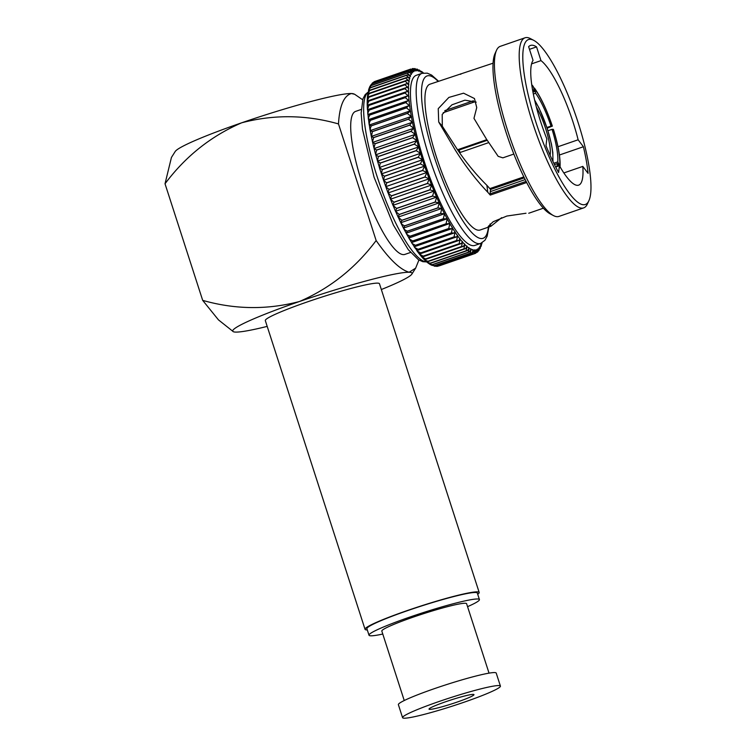 <?xml version="1.0" encoding="UTF-8"?>
<svg xmlns="http://www.w3.org/2000/svg" width="756" height="756" viewBox="0 0 756 756"><rect width="100%" height="100%" fill="white"/><g stroke="black" fill="none" stroke-linecap="round" stroke-linejoin="round"><path stroke-width="1.13" d="M414.931 70.525L410.801 69.061L413.541 71.149A94.925 21.716 -109 0 1 414.931 70.525A3.307 0.756 71 0 1 415.148 71.111A3.307 0.756 -109 0 1 415.072 70.894A3.307 0.756 -109 0 1 414.959 70.516A94.925 21.716 -109 0 1 416.509 70.336L412.341 68.645M373.228 82.423L409.421 69.949A97.666 22.349 -109 0 0 409.402 69.968L412.285 72.245A94.925 21.716 -109 0 1 413.513 71.168A3.307 0.756 71 0 1 413.74 71.754A3.307 0.756 -109 0 1 413.589 71.3A3.307 0.756 -109 0 1 413.541 71.149L409.421 69.949L372.217 83.188M412.266 72.264L408.221 71.3A97.666 22.349 -109 0 0 408.202 71.329L411.198 73.786A94.925 21.716 -109 0 1 412.266 72.264A3.307 0.756 71 0 1 412.493 72.841A3.307 0.756 -109 0 1 412.285 72.245M411.179 73.814C410.054 72.387 408.722 72.16 407.191 73.115A97.666 22.349 -109 0 0 407.172 73.152L410.281 75.761A94.925 21.716 -109 0 1 411.179 73.814A3.307 0.756 71 0 1 411.415 74.371A3.307 0.756 -109 0 1 411.198 73.786M410.272 75.798L407.323 74.872L406.341 75.373A97.666 22.349 -109 0 0 406.331 75.42L409.554 78.18A94.925 21.716 -109 0 1 410.272 75.798A3.307 0.756 71 0 1 410.508 76.347A3.307 0.756 -109 0 1 410.281 75.761M405.679 78.076A97.666 22.349 -109 0 0 405.67 78.123L409.005 81.005A94.925 21.716 -109 0 1 409.544 78.218A3.307 0.756 71 0 1 409.79 78.737A3.307 0.756 -109 0 1 409.554 78.18L406.87 77.414L368.862 90.531L367.813 93.593M408.996 81.062L406.596 80.372L405.216 81.194A97.666 22.349 -109 0 0 405.207 81.251L408.646 84.237A94.925 21.716 -109 0 1 408.996 81.062A3.307 0.756 71 0 1 409.242 81.553A3.307 0.756 -109 0 1 409.005 81.005M408.637 84.303L406.501 83.727L404.942 84.729A97.666 22.349 -109 0 0 404.933 84.795L408.467 87.866A94.925 21.716 -109 0 1 408.637 84.303A3.307 0.756 71 0 1 408.883 84.776A3.307 0.756 -109 0 1 408.646 84.237M367.208 100.841L368.928 97.212A97.666 22.349 -109 0 1 368.937 97.146L367.359 97.647L367.208 100.841M408.467 87.932L406.586 87.46L404.857 88.65A97.666 22.349 -109 0 0 404.857 88.717L408.486 91.854A94.925 21.716 -109 0 1 408.467 87.932A3.307 0.756 71 0 1 408.712 88.376A3.307 0.756 -109 0 1 408.467 87.866M367.208 104.98L368.852 101.134A97.666 22.349 -109 0 1 368.852 101.068L367.199 101.417L367.208 104.98M408.486 91.93L406.851 91.552L404.97 92.941A97.666 22.349 -109 0 0 404.97 93.016L408.694 96.192A94.925 21.716 -109 0 1 408.486 91.93A3.307 0.756 71 0 1 408.731 92.345A3.307 0.756 -109 0 1 408.486 91.854M367.416 109.44L368.966 105.434A97.666 22.349 -109 0 1 368.966 105.358L367.227 105.528L367.407 109.44M408.694 96.277L407.286 95.984L405.282 97.571A97.666 22.349 -109 0 0 405.282 97.656L409.081 100.86A94.925 21.716 -109 0 1 408.694 96.277A3.307 0.756 71 0 1 408.939 96.664A3.307 0.756 -109 0 1 408.694 96.192M368.03 115.025L367.917 112.842L369.278 110.074A97.666 22.349 -109 0 1 369.278 109.998C367.832 109.346 367.284 109.497 367.643 110.433M409.09 100.945L407.9 100.728L405.783 102.542A97.666 22.349 -109 0 0 405.792 102.627L409.657 105.831A94.925 21.716 -109 0 1 409.09 100.945A3.307 0.756 71 0 1 409.327 101.304A3.307 0.756 -109 0 1 409.081 100.86M368.607 119.996L368.55 117.596L369.788 115.044A97.666 22.349 -109 0 1 369.779 114.959C368.285 114.241 367.709 114.288 368.04 115.11M409.676 105.925L408.694 105.764L406.473 107.796A97.666 22.349 -109 0 0 406.482 107.891L410.423 111.085A94.925 21.716 -109 0 1 409.676 105.925A3.307 0.756 71 0 1 409.903 106.237A3.307 0.756 -109 0 1 409.657 105.831M369.372 125.241L369.372 122.623L370.478 120.308A97.666 22.349 -109 0 1 370.468 120.223L368.626 120.081M370.1 130.174L369.306 124.995L409.648 111.075L410.442 111.179L407.342 113.334A97.666 22.349 -109 0 0 407.361 113.428L411.368 116.585A94.925 21.716 -109 0 1 410.442 111.179A3.307 0.756 71 0 1 410.659 111.453A3.307 0.756 -109 0 1 410.423 111.085M370.317 130.741L370.383 127.925L371.357 125.846A97.666 22.349 -109 0 1 371.338 125.751L369.391 125.335M371.224 135.957L370.232 130.608L410.763 116.622L411.387 116.679L408.41 119.108A97.666 22.349 -109 0 0 408.429 119.212L412.483 122.311A94.925 21.716 -109 0 1 411.387 116.679A3.307 0.756 71 0 1 411.604 116.925A3.307 0.756 -109 0 1 411.368 116.585M371.432 136.467L372.425 131.629A97.666 22.349 -109 0 1 372.396 131.525L370.336 130.845M409.667 125.203L373.662 137.62L372.519 141.93L371.347 136.43L412.039 122.387L409.639 125.099A97.666 22.349 -109 0 0 409.667 125.203L413.768 128.227A94.925 21.716 -109 0 1 412.502 122.406A3.307 0.756 71 0 1 412.71 122.614A3.307 0.756 -109 0 1 412.483 122.311M411.075 131.383L375.07 143.801L373.974 148.063L372.632 142.421L413.466 128.331L411.047 131.279A97.666 22.349 -109 0 0 411.075 131.383L415.214 134.303A94.925 21.716 -109 0 1 413.787 128.331A3.307 0.756 71 0 1 413.986 128.492A3.307 0.756 -109 0 1 413.768 128.227M412.644 137.715L376.639 150.132L375.59 154.328L374.097 148.545L415.035 134.426L412.615 137.611A97.666 22.349 -109 0 0 412.644 137.715L416.811 140.521A94.925 21.716 -109 0 1 415.242 134.417A3.307 0.756 71 0 1 415.422 134.53A3.307 0.756 -109 0 1 415.214 134.303M375.713 154.81L377.509 160.99L378.369 156.586A97.666 22.349 -109 0 1 378.34 156.473L375.732 154.791L416.736 140.644L414.345 144.056A97.666 22.349 -109 0 0 414.373 144.169L418.559 146.834A94.925 21.716 -109 0 1 416.839 140.625A3.307 0.756 71 0 1 417.019 140.701A3.307 0.756 -109 0 1 416.811 140.521M377.518 161.113L379.399 167.378L380.24 163.126A97.666 22.349 -109 0 1 380.211 163.012L377.546 161.104L418.559 146.957L416.216 150.595A97.666 22.349 -109 0 0 416.244 150.699L420.449 153.213A94.925 21.716 -109 0 1 418.597 146.947A3.307 0.756 71 0 1 418.758 146.976A3.307 0.756 -109 0 1 418.559 146.834M420.487 153.326L418.219 157.182A97.666 22.349 -109 0 0 418.257 157.295L422.462 159.639A94.925 21.716 -109 0 1 420.487 153.326A3.307 0.756 71 0 1 420.506 153.317A3.307 0.756 71 0 1 420.629 153.317A3.307 0.756 -109 0 1 420.449 153.213M381.411 173.795L379.389 167.596L382.215 169.599A97.666 22.349 -109 0 0 382.252 169.713L381.411 173.795A3.307 0.756 71 0 0 381.553 173.852M420.355 163.797A97.666 22.349 -109 0 0 420.393 163.91L424.598 166.055A94.925 21.716 -109 0 1 422.5 159.752L381.582 173.861A3.307 0.756 71 0 0 381.515 173.871A3.307 0.756 71 0 0 381.449 173.908L384.35 176.214L420.355 163.797L422.5 159.752A3.307 0.756 71 0 1 422.566 159.705L381.515 173.871M424.598 166.055A3.307 0.756 -109 0 0 424.749 166.074A3.307 0.756 71 0 0 424.74 166.084A3.307 0.756 71 0 0 424.636 166.169L422.604 170.393L386.599 182.81L383.585 180.334L385.787 186.609L386.637 182.924A97.666 22.349 -109 0 1 386.599 182.81M422.604 170.393A97.666 22.349 -109 0 0 422.642 170.506L426.838 172.453A3.307 0.756 -109 0 0 426.942 172.453A3.307 0.756 -109 0 0 426.979 172.434A3.307 0.756 71 0 0 426.875 172.566L424.957 176.942L388.953 189.359L385.825 186.723L388.008 192.874L388.99 189.472A97.666 22.349 -109 0 1 388.953 189.359M424.957 176.942A97.666 22.349 -109 0 0 424.995 177.055L429.172 178.785A3.307 0.756 -109 0 0 429.219 178.775A3.307 0.756 -109 0 0 429.295 178.718A3.307 0.756 71 0 0 429.21 178.898L427.405 183.415L391.4 195.832L388.159 193.054L390.436 199.149L391.438 195.946A97.666 22.349 -109 0 1 391.4 195.832M427.405 183.415A97.666 22.349 -109 0 0 427.452 183.519L431.591 185.022A3.307 0.756 -109 0 0 431.704 184.918A3.307 0.756 71 0 0 431.629 185.135L429.928 189.775L393.923 202.192L390.578 199.291L392.94 205.311L393.97 202.296A97.666 22.349 -109 0 1 393.923 202.192M429.928 189.775A97.666 22.349 -109 0 0 429.975 189.879L434.076 191.136A3.307 0.756 -109 0 0 434.171 190.984A3.307 0.756 71 0 0 434.124 191.249L432.526 195.984L396.522 208.41L393.073 205.405L395.511 211.311L396.569 208.505A97.666 22.349 -109 0 1 396.522 208.41M432.526 195.984A97.666 22.349 -109 0 0 432.574 196.087L436.628 197.099A3.307 0.756 -109 0 0 436.703 196.9A3.307 0.756 71 0 0 436.666 197.203L435.172 202.022L399.168 214.439L395.615 211.359L398.119 217.123L399.215 214.543A97.666 22.349 -109 0 1 399.168 214.439M435.172 202.022A97.666 22.349 -109 0 0 435.22 202.126L439.217 202.863A3.307 0.756 -109 0 0 439.283 202.636A3.307 0.756 71 0 0 439.264 202.967L437.856 207.853L401.852 220.27L398.214 217.123A3.307 0.756 71 0 0 398.214 217.123L400.765 222.727L401.899 220.365A97.666 22.349 -109 0 1 401.852 220.27M437.856 207.853A97.666 22.349 -109 0 0 437.904 207.947L441.844 208.42A3.307 0.756 -109 0 0 441.891 208.146A3.307 0.756 71 0 0 441.891 208.514L440.578 213.438L404.573 225.855L402.305 224.598L400.841 222.67M440.578 213.438A97.666 22.349 -109 0 0 440.625 213.532L444.49 213.721A3.307 0.756 -109 0 0 444.519 213.419A3.307 0.756 71 0 0 444.537 213.816L443.3 218.767L407.295 231.185L404.791 229.796L403.487 227.972M443.3 218.767A97.666 22.349 -109 0 0 443.347 218.853L447.146 218.758A3.307 0.756 -109 0 0 447.155 218.418A3.307 0.756 71 0 0 447.193 218.843L446.031 223.795L410.026 236.212L407.286 234.7L406.142 233.009M446.031 223.795A97.666 22.349 -109 0 0 446.078 223.88L449.782 223.492A3.307 0.756 -109 0 0 449.782 223.124A3.307 0.756 71 0 0 449.829 223.578L448.733 228.51L412.729 240.928L409.771 239.302L408.779 237.734M448.733 228.51A97.666 22.349 -109 0 0 448.78 228.586L451.663 228.747L452.409 227.915A3.307 0.756 -109 0 0 452.39 227.499A3.307 0.756 71 0 0 452.457 227.991L451.417 232.876L415.413 245.294L412.237 243.564L411.406 242.147M451.417 232.876A97.666 22.349 -109 0 0 451.464 232.942L454.12 232.999L454.999 231.988A3.307 0.756 -109 0 0 454.961 231.544A3.307 0.756 71 0 0 455.046 232.054L454.063 236.883L418.059 249.3L414.685 247.467L413.995 246.21M454.063 236.883A97.666 22.349 -109 0 0 454.101 236.949L456.529 236.911L457.531 235.692A3.307 0.756 -109 0 0 457.474 235.229A3.307 0.756 71 0 0 457.578 235.749L456.643 240.502L420.638 252.92L416.962 250.831M456.643 240.502A97.666 22.349 -109 0 0 456.69 240.559L458.883 240.455L460.017 239.019A3.307 0.756 -109 0 0 459.941 238.518A3.307 0.756 71 0 0 460.054 239.066L459.157 243.715L423.152 256.133L419.438 254.129L421.659 256.832L423.19 256.18A97.666 22.349 -109 0 1 423.152 256.133M459.157 243.715A97.666 22.349 -109 0 0 459.194 243.763L461.151 243.612L462.417 241.939A3.307 0.756 -109 0 0 462.332 241.419A3.307 0.756 71 0 0 462.464 241.986L461.585 246.513L425.581 258.93L421.725 256.851M461.585 246.513A97.666 22.349 -109 0 0 461.632 246.55L463.334 246.361L464.742 244.443A3.307 0.756 -109 0 0 464.638 243.905A3.307 0.756 71 0 0 464.779 244.481L463.929 248.866L427.924 261.283L424.513 259.913L426.412 261.689L427.962 261.321A97.666 22.349 -109 0 1 427.924 261.283M463.929 248.866A97.666 22.349 -109 0 0 463.967 248.904L465.412 248.696L466.962 246.522A3.307 0.756 -109 0 0 466.839 245.965A3.307 0.756 71 0 0 467 246.55L466.159 250.784L430.155 263.201L426.942 262.134L428.699 263.504L430.192 263.23A97.666 22.349 -109 0 1 430.155 263.201M466.159 250.784A97.666 22.349 -109 0 0 466.197 250.812L467.388 250.595L469.079 248.157A3.307 0.756 -109 0 0 468.937 247.59A3.307 0.756 71 0 0 469.107 248.185L468.276 252.239L432.271 264.657L429.342 263.948L430.939 264.893L432.3 264.676A97.666 22.349 -109 0 1 432.271 264.657M468.276 252.239A97.666 22.349 -109 0 0 468.304 252.258L469.24 252.06L471.064 249.348A3.307 0.756 -109 0 0 470.912 248.771A3.307 0.756 71 0 0 471.054 249.215A3.307 0.756 71 0 0 471.101 249.367L470.26 253.232L434.256 265.649L431.78 265.318L434.284 265.658A97.666 22.349 -109 0 1 434.256 265.649L470.969 253.071L433.925 265.857M470.26 253.232A97.666 22.349 -109 0 0 470.289 253.241C472.065 252.995 472.944 251.946 472.935 250.085A3.307 0.756 -109 0 0 472.765 249.499A3.307 0.756 71 0 0 472.84 249.726A3.307 0.756 71 0 0 472.963 250.094L472.103 253.751L436.099 266.178L434.313 266.178L436.127 266.178A97.666 22.349 -109 0 1 436.099 266.178L472.557 253.638L435.891 266.282M531.562 63.873L540.984 60.622A66.83 15.29 -109 0 1 573.142 122.434A66.83 15.29 -109 0 1 578.132 139.784L557.985 146.73M540.984 60.622L536.552 46.891A80.949 18.522 71 0 0 530.476 45.445A80.949 18.522 71 0 0 528.624 46.664L533.056 60.395A66.83 15.29 -109 0 0 540.597 121.508A66.83 15.29 -109 0 0 546.834 138.887L545.993 145.662A80.949 18.522 71 0 0 558.59 172.519L559.431 165.734A66.83 15.29 -109 0 0 578.661 185.144A66.83 15.29 -109 0 0 582.8 166.405L563.853 172.944M559.431 165.734L555.698 167.019M524.324 177.84L490.606 189.472L490.266 191.637L525.193 179.588M476.195 102.145L464.921 100.17L451.927 104.829L442.203 114.402L442.307 126.186L457.749 150.085C466.792 163.334 476.507 175.08 486.892 185.314L490.606 189.472M535.635 121.366A87.214 19.949 -109 0 1 533.66 40.304A87.214 19.949 -109 0 1 578.113 122.576A87.214 19.949 -109 0 1 588.952 200.586A87.214 19.949 -109 0 1 535.635 121.366M588.952 200.586L587.431 203.922A89.955 20.582 -109 0 1 583.679 207.881A89.955 20.582 -109 0 1 532.441 122.217A89.955 20.582 -109 0 1 525.014 37.8A89.955 20.582 -109 0 1 530.41 38.603L533.66 40.304M583.679 207.881L558.93 216.424A89.955 20.582 -109 0 1 553.534 215.621A89.955 20.582 -109 0 1 507.692 130.75A89.955 20.582 -109 0 1 496.512 50.293A89.955 20.582 -109 0 1 500.264 46.343L525.014 37.8M553.534 215.621L550.283 213.92A87.214 19.949 -109 0 1 505.83 131.638A87.214 19.949 -109 0 1 495 53.638L496.512 50.293M526.015 213.249L506.832 216.046L493.167 221.725L488.196 226.479L490.852 226.309L480.202 229.985A77.112 17.643 -109 0 1 436.278 156.549A77.112 17.643 -109 0 1 429.918 84.199L493.063 63.192M513.863 154.054L502.863 157.843L498.176 156.35L486.524 139.227L473.965 118.352L476.743 107.588L474.456 98.526L463.57 93.186L448.866 97.429L438.244 108.656L438.707 121.99L455.244 150.009C465.318 165.999 476.167 180.07 487.762 192.232L486.892 185.314M460.763 74.334L460.744 73.833M423.691 159.724A89.955 20.582 -109 0 1 416.263 75.317L421.999 73.332A89.955 20.582 -109 0 0 429.427 157.749A89.955 20.582 -109 0 0 480.665 243.413L474.929 245.398A89.955 20.582 -109 0 1 423.691 159.724M410.527 252.457L404.923 254.385A75.628 17.303 -109 0 1 361.84 182.366A75.628 17.303 -109 0 1 355.603 111.397L361.198 109.459M536.373 107.097A31.695 7.248 -109 0 1 545.671 128.718A31.695 7.248 -109 0 1 550.113 155.32M460.017 152.514A42.837 9.8 -109 0 1 459.714 151.587A42.837 9.8 -109 0 1 459.194 149.962L487.214 140.304M374.796 81.478L374.768 81.497A97.666 22.349 -109 0 1 374.796 81.478L410.801 69.061A97.666 22.349 -109 0 1 410.801 69.061L374.768 81.497M373.36 82.385L374.447 81.629M374.759 81.497L410.801 69.061M372.217 83.179L373.398 82.385A97.666 22.349 -109 0 1 373.417 82.366M372.207 83.727L370.553 85.267L372.188 83.755A97.666 22.349 -109 0 1 372.207 83.727L408.76 71.073L371.867 83.793M371.187 85.532L370.043 86.165L369.334 87.705L371.168 85.57A97.666 22.349 -109 0 1 371.187 85.532L407.956 72.756L370.686 85.608M370.336 87.8L369.041 88.499L368.446 90.484L370.327 87.838A97.666 22.349 -109 0 1 370.336 87.8L406.341 75.373M367.766 94.15L369.665 90.55A97.666 22.349 -109 0 1 369.675 90.493M369.211 93.621L367.718 94.235L367.397 97.146L369.202 93.678A97.666 22.349 -109 0 1 369.211 93.621L405.216 81.194M407.286 95.984L367.671 109.648L367.803 114.213M407.9 100.728L368.021 114.487L368.389 119.268M408.694 105.764L368.569 119.609L369.155 124.598M373.662 137.62A97.666 22.349 -109 0 1 373.634 137.516L371.451 136.571M375.07 143.801A97.666 22.349 -109 0 1 375.042 143.697L372.736 142.487M376.639 150.132A97.666 22.349 -109 0 1 376.611 150.028L374.192 148.573M420.393 163.91L384.388 176.328L383.547 180.221L381.449 173.908M390.531 199.187L431.591 185.022A94.925 21.716 -109 0 1 429.21 178.898M392.978 205.32L434.076 191.136A94.925 21.716 -109 0 1 431.629 185.135M395.52 211.311L436.628 197.099A94.925 21.716 -109 0 1 434.124 191.249M398.119 217.123L439.217 202.863A94.925 21.716 -109 0 1 436.666 197.203M400.774 222.736L441.844 208.42A94.925 21.716 -109 0 1 439.264 202.967M440.625 213.532L404.611 225.949L403.477 228.104L444.49 213.721A94.925 21.716 -109 0 1 441.891 208.514M403.666 228.529L406.199 233.207L447.146 218.758A94.925 21.716 -109 0 1 444.537 213.816M406.095 232.924L407.342 231.27A97.666 22.349 -109 0 1 407.295 231.185M406.35 233.623L408.939 238.027L449.782 223.492A94.925 21.716 -109 0 1 447.193 218.843M408.731 237.658L410.064 236.297A97.666 22.349 -109 0 1 410.026 236.212M409.034 238.414L411.67 242.534L451.663 228.747M411.358 242.071C411.576 242.874 412.048 242.515 412.776 241.003A97.666 22.349 -109 0 1 412.729 240.928M411.708 242.893L414.392 246.711L454.12 232.999M413.948 246.144C414.222 247.061 414.723 246.806 415.46 245.369A97.666 22.349 -109 0 1 415.413 245.294M414.345 247.042L417.085 250.52L456.529 236.911M416.48 249.849C416.821 250.879 417.359 250.718 418.096 249.367A97.666 22.349 -109 0 1 418.059 249.3M416.953 250.831L419.174 253.799L420.676 252.976A97.666 22.349 -109 0 1 420.638 252.92M422.037 257.276L424.069 259.459L425.628 258.968A97.666 22.349 -109 0 1 425.581 258.93M472.103 253.751A97.666 22.349 -109 0 0 472.131 253.761L474.655 250.368L474.003 253.751L437.724 266.263L435.843 266.301M436.987 266.377L437.724 266.263M473.832 253.808L437.828 266.225A97.666 22.349 -109 0 1 437.8 266.225L473.804 253.808A97.666 22.349 -109 0 1 473.804 253.808L476.233 250.189A94.925 21.716 -109 0 1 474.683 250.368A94.925 21.716 -109 0 1 472.963 250.094M439.34 265.81L475.392 253.373L439.34 265.81M476.233 250.189A3.307 0.756 -109 0 0 476.044 249.593A3.307 0.756 71 0 0 476.261 250.189L475.344 253.392M475.704 253.241L477.65 249.556A94.925 21.716 -109 0 1 476.261 250.189M477.65 249.556A3.307 0.756 -109 0 0 477.452 248.96A3.307 0.756 71 0 0 477.679 249.537L476.724 252.504M478.935 248.44L478.85 250.661L479.994 246.928A94.925 21.716 -109 0 1 478.935 248.44A3.307 0.756 71 0 1 478.699 247.874A3.307 0.756 -109 0 1 478.907 248.469L477.934 251.682L476.771 252.495M480.013 246.891L480.107 248.705L480.91 244.944A94.925 21.716 -109 0 1 480.013 246.891A3.307 0.756 71 0 1 479.776 246.343A3.307 0.756 -109 0 1 479.994 246.928M480.91 244.944A3.307 0.756 -109 0 0 480.684 244.368A3.307 0.756 71 0 0 480.92 244.906L481.099 246.371L481.808 243.347M423.209 72.737L421.442 71.366L422.122 72.548A94.925 21.716 -109 0 1 422.859 73.086M422.084 72.529L419.211 69.968L420.128 71.357A94.925 21.716 -109 0 1 422.084 72.529A3.307 0.756 71 0 1 422.254 73.115A3.307 0.756 -109 0 1 422.122 72.548M420.09 71.338L417 69.013L418.257 70.62A94.925 21.716 -109 0 1 420.09 71.338A3.307 0.756 71 0 1 420.279 71.933A3.307 0.756 -109 0 1 420.128 71.357M418.257 70.62A3.307 0.756 -109 0 0 418.427 71.206A3.307 0.756 71 0 0 418.229 70.61L414.817 68.522M414.014 68.692L416.537 70.336A94.925 21.716 -109 0 1 418.229 70.61M489.916 188.584L523.851 176.876M459.563 152.674L488.716 142.61M554.469 164.581L557.569 163.513A42.837 9.8 -109 0 1 556.454 166.764M557.569 163.513L558.722 165.98M560.016 167.567C560.612 158.297 558.41 145.568 553.411 129.408L553.307 129.37A47.978 10.981 -109 0 1 559.761 166.15L557.767 161.907A42.837 9.8 -109 0 0 552.05 129.333L553.307 129.37M547.968 130.741L552.05 129.333M553.827 163.268L557.767 161.907M533.32 94.009L535.588 93.234A42.837 9.8 -109 0 1 551.001 126.082L552.362 126.157C546.9 110.007 540.937 97.316 534.454 88.083L534.851 89.028A47.978 10.981 -109 0 1 552.258 126.12L547.155 128.189M535.588 93.234L534.851 89.028M546.928 127.49L551.001 126.082M531.808 85.305A47.978 10.981 -109 0 1 533.604 87.384L533.141 86.354M532.47 89.473A42.837 9.8 -109 0 1 534.341 91.589L533.604 87.384M532.942 92.071L534.341 91.589M444.802 110.631L473.436 100.756M426.942 172.453L385.891 186.609A3.307 0.756 71 0 0 385.929 186.59L426.894 172.453M414.959 70.516L412.313 68.645L413.154 68.494M474.475 249.773A3.307 0.756 -109 0 1 474.655 250.368A3.307 0.756 71 0 1 474.475 249.773M416.509 70.336A3.307 0.756 71 0 1 416.717 70.932A3.307 0.756 -109 0 1 416.537 70.336M490.852 226.309L501.653 217.681M526.11 181.393L490.19 193.782L490.266 195.076L526.696 182.517M490.266 195.076L487.762 192.232M582.8 166.405L588.073 173.36A80.949 18.522 71 0 0 583.405 146.74L578.132 139.784M443.196 112.72L475.363 101.625M457.522 149.764L486.807 139.662M490.058 223.965L490.871 226.309M442.307 126.186L438.707 121.99M536.552 46.891L529.483 49.329M583.405 146.74L559.431 155.008M490.19 193.782L490.266 191.637M457.956 150.387L459.194 149.962M383.689 180.24L424.74 166.084L383.698 180.24M367.293 629.937A59.97 5.018 -17.9 0 1 366.925 629.928A59.97 5.018 -17.9 0 1 365.044 629.323A59.97 5.018 -17.9 0 1 413.986 608.278A59.97 5.018 -17.9 0 1 477.301 591.853A59.97 5.018 -17.9 0 1 479.181 592.458A59.97 5.018 -17.9 0 1 477.707 594.273M365.044 629.323L265.328 320.61A59.97 5.018 -17.9 0 1 314.269 299.556A59.97 5.018 -17.9 0 1 377.584 283.131A59.97 5.018 -17.9 0 1 379.465 283.736L479.181 592.458M267.199 326.394A94.245 7.891 -17.9 0 1 235.674 332.092A94.245 7.891 -17.9 0 1 233.415 331.742A94.245 7.891 -17.9 0 1 299.452 301.512A94.245 7.891 -17.9 0 1 409.128 272.255A94.245 7.891 -17.9 0 1 411.869 274.107A94.245 7.891 -17.9 0 1 381.336 289.529M233.415 331.742L218.465 319.882L202.684 300.368L165.025 183.765L171.432 157.456L175.194 151.512A94.245 7.891 -17.9 0 1 241.722 122.784C273.88 114.354 306.133 114.732 338.48 123.927L376.148 240.54C389.056 259.053 400.047 269.627 409.128 272.255L415.639 268.153L418.918 260.036M362.644 99.745L354.64 94.264L351.398 93.527C343.867 95.681 339.557 105.812 338.48 123.927M376.148 240.54C355.622 267.974 330.06 288.301 299.452 301.512C267.284 309.951 235.031 309.573 202.684 300.368M165.025 183.765C185.532 156.331 211.104 136.004 241.722 122.784A94.245 7.891 -17.9 0 1 351.398 93.527A94.245 7.891 -17.9 0 1 353.657 93.867L354.64 94.264M473.228 694.386A23.616 1.975 -17.9 0 1 473.965 694.622A23.616 1.975 -17.9 0 1 454.696 702.91A23.616 1.975 -17.9 0 1 429.767 709.374A23.616 1.975 -17.9 0 1 429.03 709.137A23.616 1.975 -17.9 0 1 448.299 700.85A23.616 1.975 -17.9 0 1 473.228 694.386M404.195 718.2A51.408 4.3 -17.9 0 1 402.579 717.68A51.408 4.3 -17.9 0 1 444.537 699.64A51.408 4.3 -17.9 0 1 498.809 685.56A51.408 4.3 -17.9 0 1 500.415 686.079A51.408 4.3 -17.9 0 1 458.467 704.12A51.408 4.3 -17.9 0 1 404.195 718.2M402.579 717.68L398.384 704.687A51.408 4.3 -17.9 0 1 440.332 686.637A51.408 4.3 -17.9 0 1 494.604 672.566A51.408 4.3 -17.9 0 1 496.219 673.086L500.415 686.079M404.243 700.538L381.818 631.08A44.547 3.733 -17.9 0 1 418.172 615.45A44.547 3.733 -17.9 0 1 465.205 603.25A44.547 3.733 -17.9 0 1 466.603 603.694L489.037 673.152M382.772 634.048A58.014 4.857 -17.9 0 1 370.818 635.805A58.014 4.857 -17.9 0 1 369.004 635.22A58.014 4.857 -17.9 0 1 416.348 614.864A58.014 4.857 -17.9 0 1 477.603 598.979A58.014 4.857 -17.9 0 1 479.417 599.555A58.014 4.857 -17.9 0 1 467.558 606.662M369.004 635.22L366.906 628.727A58.014 4.857 -17.9 0 1 414.25 608.363A58.014 4.857 -17.9 0 1 475.505 592.477A58.014 4.857 -17.9 0 1 477.32 593.063L479.417 599.555M488.395 227.159A85.91 19.656 -109 0 1 467.68 227.736A85.91 19.656 -109 0 1 434.133 156.492A85.91 19.656 -109 0 1 438.111 81.374M426.573 261.803A89.955 20.582 -109 0 1 376.904 175.864A89.955 20.582 -109 0 1 368.049 92.232M534.747 100.586A38.187 8.732 -109 0 1 547.25 128.766A38.187 8.732 -109 0 1 552.617 160.754M409.402 69.968L373.398 82.385M408.202 71.329L372.188 83.755M407.172 73.152L371.168 85.57M406.331 75.42L370.327 87.838M405.67 78.123L369.665 90.55M405.207 81.251L369.202 93.678M404.942 84.729L368.937 97.146M404.933 84.795L368.928 97.212M404.857 88.65L368.852 101.068M404.857 88.717L368.852 101.134M404.97 92.941L368.966 105.358M404.97 93.016L368.966 105.434M405.282 97.571L369.278 109.998M405.282 97.656L369.278 110.074M405.783 102.542L369.779 114.959M405.792 102.627L369.788 115.044M406.473 107.796L370.468 120.223M406.482 107.891L370.478 120.308M407.342 113.334L371.338 125.751M407.361 113.428L371.357 125.846M408.41 119.108L372.396 131.525M408.429 119.212L372.425 131.629M409.639 125.099L373.634 137.516M411.047 131.279L375.042 143.697M412.615 137.611L376.611 150.028M414.345 144.056L378.34 156.473M414.373 144.169L378.369 156.586M416.216 150.595L380.211 163.012M416.244 150.699L380.24 163.126M418.219 157.182L382.215 169.599M418.257 157.295L382.252 169.713M426.838 172.453A94.925 21.716 -109 0 1 424.636 166.169M422.642 170.506L386.637 182.924M429.172 178.785A94.925 21.716 -109 0 1 426.875 172.566M424.995 177.055L388.99 189.472M427.452 183.519L391.438 195.946M429.975 189.879L393.97 202.296M432.574 196.087L396.569 208.505M435.22 202.126L399.215 214.543M437.904 207.947L401.899 220.365M443.347 218.853L407.342 231.27M446.078 223.88L410.064 236.297M452.409 227.915A94.925 21.716 -109 0 1 449.829 223.578M448.78 228.586L412.776 241.003M454.999 231.988A94.925 21.716 -109 0 1 452.457 227.991M451.464 232.942L415.46 245.369M457.531 235.692A94.925 21.716 -109 0 1 455.046 232.054M454.101 236.949L418.096 249.367M460.017 239.019A94.925 21.716 -109 0 1 457.578 235.749M456.69 240.559L420.676 252.976M462.417 241.939A94.925 21.716 -109 0 1 460.054 239.066M459.194 243.763L423.19 256.18M464.742 244.443A94.925 21.716 -109 0 1 462.464 241.986M461.632 246.55L425.628 258.968M466.962 246.522A94.925 21.716 -109 0 1 464.779 244.481M463.967 248.904L427.962 261.321M469.079 248.157A94.925 21.716 -109 0 1 467 246.55M466.197 250.812L430.192 263.23M471.064 249.348A94.925 21.716 -109 0 1 469.107 248.185M468.304 252.258L432.3 264.676M472.935 250.085A94.925 21.716 -109 0 1 471.101 249.367M478.907 248.469A94.925 21.716 -109 0 1 477.679 249.537M481.506 243.082A94.925 21.716 -109 0 1 480.92 244.906M438.565 81.213L431.6 75.071L427.263 73.162L421.999 73.332M368.077 92.081L365.186 94.604L362.956 98.809L361.151 112.994L362.483 129.238L374.04 177.14L393.432 225.108L408.306 249.707L418.474 259.762L422.831 261.699L426.677 261.897M552.976 161.5L552.816 152.485L551.436 144.027L547.353 128.804L539.151 108.269L534.624 100.047M400.982 223.181L403.43 228.085M481.865 243.687L482.063 242.789M533.15 86.354L531.723 84.663M488.858 226.998L487.185 236.08L484.946 240.285L480.665 243.413M543.403 208.184L528.746 213.239M469.24 252.06L431.818 264.969M467.388 250.595L429.644 263.608M465.412 248.686L427.253 261.85M463.334 246.361L424.825 259.639M461.151 243.612L422.311 257.002M458.883 240.455L419.722 253.959M429.219 178.775L388.168 192.941M420.506 153.317L379.455 167.482M406.851 91.552L367.51 105.112M406.586 87.46L367.558 100.917M406.501 83.727L367.794 97.08M406.596 80.372L368.238 93.612M406.87 77.424L368.862 90.531M407.323 74.872L369.684 87.857M411.869 274.107L415.639 268.153"/></g></svg>
